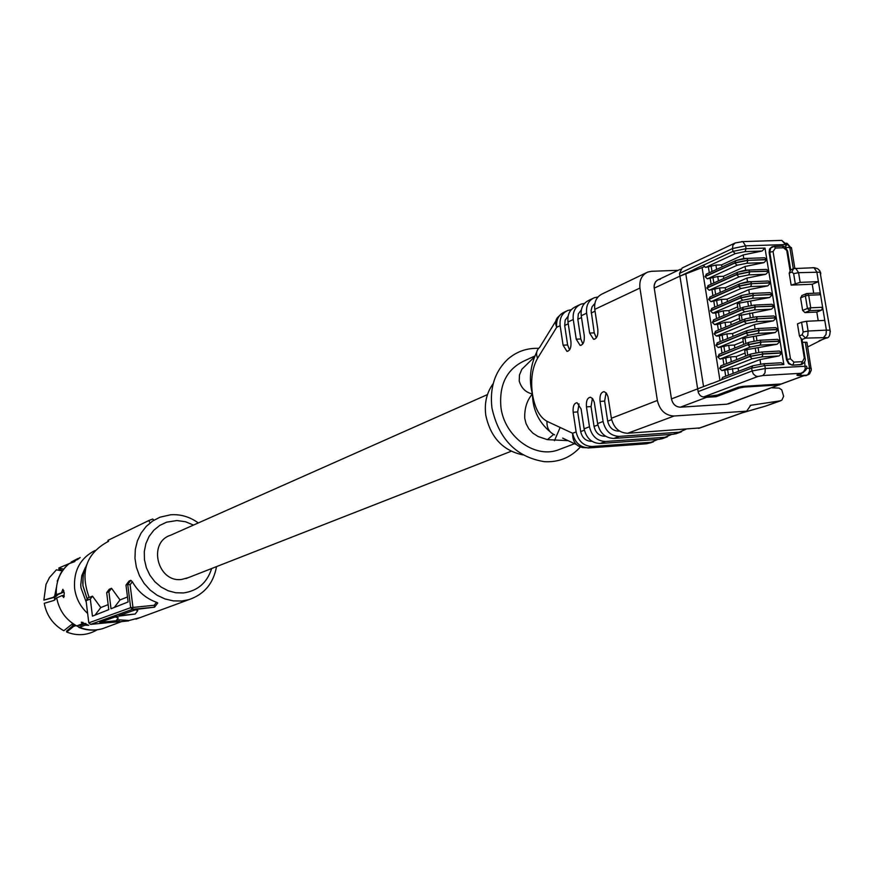 <?xml version="1.0" encoding="UTF-8"?>
<svg xmlns="http://www.w3.org/2000/svg" width="875" height="875" viewBox="0 0 875 875"><rect width="100%" height="100%" fill="white"/><g stroke="black" fill="none" stroke-linecap="round" stroke-linejoin="round"><path stroke-width="1.31" d="M487.463 394.592L170.658 535.216C147.448 542.336 157.511 582.881 181.672 579.447L188.322 577.642M116.922 619.697L129.073 620.495L140.328 617.542M198.297 522.944C189.864 516.841 180.666 514.106 170.702 514.762L160.005 517.191L152.633 521.019L146.223 526.411L141.072 533.138L137.375 540.925L135.308 549.445L134.969 558.327L136.369 567.197L139.453 575.673L144.102 583.395L150.084 590.023L157.172 595.284L165.047 598.959L173.37 600.895L181.792 601.016L188.956 599.627C204.302 594.344 213.489 583.33 216.519 566.606M108.62 541.253C86.198 553.241 79.734 571.998 89.228 597.516L92.498 596.159L100.778 607.567L108.161 604.636M88.933 596.925L86.067 600.677L90.322 599.025L92.444 616.153L108.784 609.645L106.673 592.638L109.255 589.236L111.541 588.284L119.995 599.944L127.477 596.98M106.673 592.638L108.894 591.762L111.016 608.759L128.111 601.956L125.989 585.091L129.052 581.055L130.845 580.311L132.355 581.777C138.075 591.73 146.125 598.566 156.472 602.273L157.73 602.973L154.722 606.955M135.527 609.798L137.812 610.542L135.198 614.02L119.098 615.573L136.828 609.339L154.547 607.173L154.252 605.248L156.472 602.273M115.292 616.919L118.267 617.903L116.112 620.769L99.816 622.366L116.78 616.394L135.198 614.02M211.652 568.52C207.123 582.75 197.717 590.898 183.411 592.955L175.7 592.758L168.109 590.745L161.055 587.016L154.864 581.744L149.887 575.214L146.355 567.744L144.463 559.716L144.298 551.545L145.873 543.648L149.1 536.43L153.803 530.25L159.753 525.416L166.644 522.167L176.947 520.548L185.445 521.73L193.517 525.066M92.498 596.159L90.322 599.025M95.036 615.114L100.778 607.567M108.894 591.762L111.541 588.284M114.308 607.447L119.995 599.944M125.989 585.091L127.728 584.413L130.845 580.311M132.355 581.777L130.102 584.741L127.728 584.413L130.659 607.677L132.562 609.284L154.547 607.173M130.102 584.741L132.945 607.283L132.562 609.284L90.628 624.389L111.737 622.322L116.112 620.769M153.869 520.056L152.677 519.039L148.903 520.505L149.494 522.014M107.844 541.527L108.052 540.302L148.903 520.505M86.067 600.677L88.802 622.858L130.659 607.677L154.252 605.248M90.628 624.389L88.802 622.858M63.547 592.145L58.111 594.497L55.234 597.122L43.859 600.119L53.375 597.286L56.317 594.639L63.547 592.145L63.798 590.537M62.234 570.927L56.405 569.822L49.536 577.445L46.014 584.423L43.859 600.119M62.584 570.445L59.008 569.297L58.855 568.006L63.602 569.111M70.087 563.216L58.855 568.006M75.48 625.844L73.675 626.347L66.697 632.056L66.566 631.137L73.828 624.859M78.925 625.078L80.27 625.537L85.816 623.405M85.838 623.416L85.116 625.188L79.625 627.288L76.694 625.942M66.697 632.056C77.383 636.18 87.522 635.436 97.125 629.825M64.312 596.312L63.941 595.416L62.059 595.591L56.711 597.887L53.769 600.502L44.253 603.312C46.386 614.666 52.227 623.416 61.786 629.552L63.842 630.711L71.159 624.859L73.216 624.488M62.059 595.591L63.711 597.527L64.28 592.9L62.869 589.312L61.655 592.32M74.802 561.608L69.081 563.675L65.22 567.241L60.802 573.125L57.203 581.197M74.484 561.17L80.161 557.528L77.295 559.748M70.536 563.008L76.989 559.322M85.116 625.188L88.791 625.308L81.287 622.147L82.206 623.82L82.83 622.278M72.067 623.733L76.737 625.931L82.206 623.82M95.036 550.484C80.237 558.141 73.434 570.795 74.616 588.438C75.983 598.369 80.325 606.692 87.642 613.43M107.789 622.705L121.625 621.578M85.498 567.23L81.834 575.542L80.741 584.741L80.981 587.858L86.242 602.12M742.656 412.683L765.253 406.186L781.856 400.17L783.628 396.309L781.769 389.867L779.122 388.095L772.231 387.833M780.216 400.848L750.728 405.289L746.648 411.173L674.122 416.008L627.681 433.267C619.128 432.884 613.692 427.886 611.373 418.272L657.366 400.466L639.942 288.061L594.77 309.356C594.027 301.766 596.597 296.581 602.481 293.803L646.155 272.836M627.681 433.267L699.727 427.941M619.445 431.036L618.494 431.102C612.828 430.85 609.219 427.536 607.688 421.17L604.636 401.122L600.031 401.406C599.594 395.38 600.961 392.131 604.133 391.661L606.408 393.17L608.005 396.648L611.373 418.272M600.031 401.406L603.072 421.477C605.38 431.047 610.794 436.012 619.303 436.384L679.186 432.195L686.044 429.209M605.555 436.209L604.767 436.264C599.134 436.012 595.569 432.742 594.048 426.431L591.041 406.58L586.458 406.864C586.031 400.925 587.355 397.709 590.461 397.228L592.692 398.727L594.278 402.183L597.603 423.598C599.9 433.125 605.281 438.069 613.769 438.441L673.487 434.241L677.217 433.322M586.458 406.864L589.466 426.748C591.752 436.209 597.111 441.131 605.566 441.492L665.022 437.281L671.803 434.361M591.938 441.273L591.303 441.317C585.714 441.087 582.17 437.839 580.672 431.594L577.708 411.928L573.169 412.223C572.731 406.361 574.033 403.189 577.052 402.697L581.109 409.019L584.095 428.816C586.37 438.255 591.719 443.155 600.141 443.505L659.433 439.283L663.141 438.364M573.169 412.223L576.122 431.911C578.375 441.284 583.702 446.152 592.091 446.502L651.142 442.269L657.836 439.403M597.986 296.964L594.311 297.73C588.448 300.497 585.889 305.648 586.622 313.195L581.241 315.733L584.248 335.541C584.664 341.698 583.275 344.969 580.081 345.352L576.231 339.194L573.256 319.495L567.984 321.989L570.938 341.6C571.353 347.67 570.008 350.897 566.891 351.302L563.084 345.188L560.142 325.675L556.686 327.305L537.556 358.302C532.295 367.653 530.578 379.433 532.383 393.641L532.459 394.275C532.722 410.736 539.58 424.014 553.033 434.109M568.258 323.794L564.681 325.467L567.623 344.958L569.581 349.869M564.681 325.467L565.173 320.152L568.083 316.236M571.255 309.717L567.755 310.472C561.969 313.206 559.431 318.27 560.142 325.675M567.984 321.989C567.262 314.541 569.811 309.444 575.608 306.709L579.327 304.916M581.525 317.548L577.828 319.288L580.803 338.964L582.816 343.941M577.828 319.288L578.342 313.862L581.35 309.903M584.489 303.406L580.902 304.161C575.083 306.917 572.534 312.025 573.256 319.495M581.241 315.733C580.508 308.219 583.067 303.078 588.919 300.322L592.725 298.484M586.622 313.195L589.641 333.08L594.245 332.85L591.106 310.527L592.069 306.742L594.88 303.439M594.606 339.216L593.534 339.27C596.805 338.909 598.238 335.606 597.822 329.35L594.77 309.356M593.534 339.27L589.641 333.08M606.069 392.788L604.636 401.122M657.366 400.466C659.783 410.408 665.372 415.581 674.122 416.008M592.408 398.377L591.041 406.58M579.009 403.867L577.708 411.928M594.245 332.85L596.323 337.903M678.114 270.32L651.591 271.283L647.773 272.059C641.769 274.903 639.155 280.23 639.942 288.061M568.05 440.639L547.389 439.655L538.07 436.505L532.864 433.136L528.763 428.706L526.061 423.642L524.748 418.381C524.377 408.505 526.892 400.411 532.306 394.111L532.47 394.264C534.844 408.253 539.667 417.255 546.941 421.291L572.611 433.267C574.853 442.619 580.169 447.475 588.536 447.814L582.684 447.562C575.87 446.108 572.513 441.339 572.611 433.267L576.122 431.911M561.072 314.059L558.688 316.444C555.538 319.102 554.881 322.722 556.686 327.305C555.986 319.922 558.512 314.869 564.287 312.145L566.191 311.227M536.791 351.903C530.184 365.881 528.708 379.794 532.361 393.652L532.273 393.914C525.711 392.438 521.358 388.15 519.225 381.03L519.466 374.97L521.85 369.261L533.859 357.547M561.881 448.503L557.233 450.264C533.783 458.183 504.427 436.067 500.948 407.455C498.914 384.377 507.008 368.692 525.241 360.423L534.417 356.223M547.389 439.655L553.645 434.427M580.344 447.016C570.784 457.527 558.841 462.427 544.523 461.694C516.392 457.155 498.87 439.272 491.958 408.023C489.573 387.669 494.911 371.339 507.981 359.023C516.786 351.477 527.002 347.922 538.639 348.348M493.205 383.644C486.686 392.536 484.214 403.058 485.789 415.231C490.536 437.456 502.928 450.68 522.944 454.902M554.466 440.661L560.153 427.459M783.377 383.25L726.95 404.173L680.367 407.192L706.683 397.283L702.111 396.703L700.098 395.489L698.403 392.875L697.648 388.861L671.464 398.913C672.744 404.195 675.719 406.952 680.367 407.192C675.719 406.952 672.744 404.195 671.464 398.913L654.117 287.339L654.402 284.244L655.692 281.641L657.792 279.88L660.384 279.212M747.764 355.261L746.867 349.65L777.164 344.225L780.084 341.294L781.944 352.789L762.945 353.828L761.709 352.002L750.969 354.003L749.766 356.344L762.978 354.058L749.798 356.573L719.611 368.419L721.897 370.573L738.073 368.08L760.003 359.581L779.067 355.939L781.988 353.019L762.978 354.058L762.016 356.88L779.067 355.939M719.327 354.32L717.784 356.902L720.07 359.056L730.548 356.869L736.236 356.562L745.095 353.052M746.867 349.65L744.691 350.514L745.587 356.125M758.822 352.242L758.122 347.889M761.764 352.012L779.417 351.039L781.944 352.789M736.717 359.614L736.236 356.562M721.153 365.827L719.611 368.419M746.823 258.42L764.63 257.786L766.839 259.459L765.002 248.084L762.092 251.027L743.192 254.931L743.783 258.595M748.683 270.069L766.467 269.391L768.72 271.075L766.872 259.689L763.973 262.631L745.052 266.492L745.653 270.255M750.553 281.728L768.316 281.006L770.602 282.702L768.753 271.305L765.855 274.247L746.911 278.086L747.523 281.925M752.412 293.409L770.164 292.644L772.483 294.35L770.634 282.931L767.725 285.873L748.77 289.68L749.405 293.606M754.283 305.102L772.013 304.292L774.375 306.009L772.527 294.58L769.617 297.511L739.408 303.078L737.253 304.008L738.117 309.411M756.142 316.805L773.861 315.962L776.267 317.68L774.408 306.239L771.498 309.17L739.112 315.613L739.987 321.07M758.012 328.53L775.709 327.633L778.159 329.361L776.3 317.909L773.391 320.841L754.381 324.57L755.048 328.738M759.894 340.266L777.558 339.325L780.052 341.064L778.192 329.591L775.272 332.533L744.997 337.991L742.831 338.866L743.717 344.422M763.645 363.781L781.277 362.764L783.847 364.514L781.988 353.019M804.125 362.578L800.286 364.733L801.773 364.35M800.286 364.733L792.269 365.192L800.975 364.47L804.3 358.061L801.139 338.669L802.222 339.434L805.612 338.111L826.284 337.586L807.68 346.97M771.881 246.892L769.562 249.025L769.125 252.525L786.494 359.723L788.572 363.705L792.269 365.192M704.069 266.809L679.93 276.139L679.503 273.394L682.15 267.969L734.628 243.228M751.286 305.298L750.641 301.295M753.167 317.012L752.511 312.922M756.941 340.484L756.252 336.219M760.003 359.581L760.714 364.011M804.65 361.637L805.23 368.9L803.589 371.755L800.975 373.275L803.381 372.477M779.57 240.461L781.769 240.395L785.564 244.573L786.133 248.084M734.869 347.988L734.398 345.045L743.247 341.48M717.5 342.814L715.958 345.395L718.255 347.55L728.711 345.352L734.398 345.045M752.325 366.045L722.608 377.42L721.416 379.837L712.228 383.37M715.673 331.341L714.142 333.911L716.428 336.066L719.316 335.913L726.884 333.845L732.561 333.55L754.381 324.57M713.858 319.867L712.327 322.438L714.613 324.592L717.5 324.45L725.047 322.35L730.734 322.077L739.55 318.369M712.042 308.416L710.5 310.975L712.786 313.13L715.684 312.998L723.22 310.866L728.908 310.603L737.702 306.841M710.227 296.975L708.652 299.294L710.97 301.678L721.394 299.392L727.081 299.152L748.77 289.68M708.411 285.545L706.88 288.083L709.166 290.248L719.578 287.941L725.255 287.711L746.911 278.086M706.606 274.127L705.064 276.664L707.35 278.83L717.752 276.5L723.428 276.292L745.052 266.492M696.916 269.522L693.875 269.522L703.238 265.147L705.545 267.422L715.936 265.081L721.612 264.873L743.192 254.931M738.577 371.262L738.073 368.08M693.886 269.631L679.93 276.139L697.648 388.85L711.856 383.392M721.941 266.952L721.612 264.873M723.778 278.491L723.428 276.292M725.627 290.03L725.255 287.711M727.464 301.591L727.081 299.152M733.009 336.361L732.561 333.55M806.728 375.364L803.469 375.812L781.233 383.972L742.984 386.367L738.161 387.264L717.336 395.073L703.938 396.9M807.034 342.989L806.914 342.256L802.627 342.311M697.255 269.402L693.875 269.522M729.312 313.173L728.908 310.603M731.161 324.756L730.734 322.077M714.492 395.85L716.188 396.692L706.683 397.283M781.233 383.972L782.086 383.655M805.372 375.703L808.795 374.478M802.08 373.045C806.072 370.53 807.559 368.244 806.52 366.188L765.308 368.495L764.98 372.947L762.869 375.539L800.975 373.275L798.252 374.281C796.086 375.189 796.567 375.594 799.695 375.517L806.805 375.178L807.953 374.445L809.463 371.448L809.528 368.222L806.531 368.364M812.58 267.728L813.98 267.684L816.823 271.983L826.383 330.116L808.117 331.034L806.531 321.278L801.566 322.241L797.464 323.892L799.422 335.902L801.139 338.669M812.241 284.255L791.142 285.108L800.166 282.373L818.42 281.641L812.241 284.255L813.706 293.223M791.142 285.108L789.195 273.153L790.672 269.85L787.62 251.125L783.42 247.778L775.414 248.041L773.062 251.541L790.475 358.837L793.942 362.119L801.97 361.67M816.802 312.058L804.934 312.605L809.725 310.658L810.731 307.814L822.631 307.267L821.625 310.111L816.802 312.058L818.223 320.709M821.625 310.111L809.725 310.658L807.428 308.459L802.638 310.417L804.934 312.605M802.638 310.417L800.592 297.894L805.372 295.892L807.428 308.459L810.731 307.814L808.675 295.236L820.564 294.733L819.394 292.983L807.548 293.508M802.134 295.531L800.592 297.894M790.891 269.927L793.242 268.723M786.122 243.184L787.117 243.327L789.819 247.472L793.286 268.702M806.531 321.278L824.786 320.392M79.1 625.308L79.931 625.636M69.081 563.675C59.916 571.605 55.661 581.919 56.317 594.639M78.17 558.403L71.575 561.827M79.625 627.288C87.314 630.394 95.014 630.831 102.736 628.611L106.739 627.123M56.711 597.887C59.128 610.455 65.811 619.795 76.737 625.931M116.506 620.244L117.633 619.85M116.397 620.386L118.442 621.895L119.405 620.189M86.494 565.152L83.497 573.606L82.731 582.673L82.983 585.736L87.27 599.102M56.394 587.694L54.677 596.641M54.666 597.352L54.819 599.998M766.161 405.923L765.253 406.186M751.002 405.234L750.181 405.53M698.589 428.345L746.648 411.173M673.487 434.241L679.186 432.195M659.433 439.283L665.022 437.281M592.091 446.502L588.536 447.814L647.478 443.581L651.142 442.269M587.913 448L645.586 443.855L651.164 442.673M563.084 345.188L567.623 344.958M576.231 339.194L580.803 338.964M584.095 428.816L589.466 426.748M597.603 423.598L603.072 421.477M607.688 421.17L611.636 419.65M618.494 431.102L619.161 430.85M613.769 438.441L619.303 436.384M594.048 426.431L597.855 424.966M604.767 436.264L605.325 436.056M600.141 443.505L605.566 441.492M580.672 431.594L584.358 430.172M595.055 311.194L591.227 312.988M546.941 421.291C546.744 428.061 549.314 432.578 554.663 434.842M555.822 321.092L539.602 347.473C536.473 350.142 535.795 353.741 537.556 358.302M755.956 352.691L755.212 348.053M760.123 345.133L750.247 347.036L747.917 344.837L761.086 342.289L760.123 345.133L777.164 344.225M720.07 359.056L750.247 347.036M780.052 341.064L761.053 342.059L780.084 341.294M777.558 339.325L759.828 340.244L761.053 342.059L747.884 344.608L717.784 356.902M722.969 358.892L723.888 364.667M725.725 357.798L726.644 363.584M731.325 361.736L730.548 356.869M719.578 368.2L749.766 356.344L752.128 358.772L721.897 370.573M765.002 248.084L746.036 248.697L745.577 245.842L785.564 244.573L786.789 245.208M766.872 259.689L747.906 260.345L766.839 259.459M768.753 271.305L749.744 271.775L768.72 271.075M770.634 282.931L751.658 283.686L770.602 282.702M772.527 294.58L753.539 295.378L772.483 294.35M774.408 306.239L755.387 306.852L774.375 306.009M776.3 317.909L757.312 318.806L776.267 317.68M778.192 329.591L759.161 330.312L778.159 329.361M781.277 362.764L763.58 363.77L764.837 365.597L751.647 368.102L752.106 370.989L765.308 368.495L764.837 365.597L783.847 364.514M717.752 356.683L747.884 344.608L749.077 342.267L759.828 340.244L749.077 342.267M719.961 380.406L702.089 267.575M709.297 272.77L708.433 267.323M711.112 284.211L710.238 278.72M712.928 295.662L712.053 290.128M714.755 307.125L713.869 301.558M716.57 318.609L715.684 312.998M718.397 330.105L717.5 324.45M720.223 341.611L719.316 335.913M722.05 353.128L721.142 347.397M725.714 376.217L724.795 370.398M762.016 356.88L752.128 358.772M741.705 241.566L742.908 241.598L745.577 245.842L732.495 248.555L732.955 251.398L703.259 265.256M745.073 251.595L746.036 248.697L732.955 251.398L735.273 253.619L745.073 251.595L762.092 251.027M705.031 276.445L734.781 262.806L747.873 260.116L746.78 258.398L735.875 260.553C741.147 258.923 744.778 258.202 746.78 258.398L764.63 257.786M735.875 260.553L734.814 263.036L705.064 276.664M746.955 263.233L747.906 260.345L734.814 263.036L737.133 265.245L746.955 263.233L763.973 262.631M706.847 287.864L736.641 274.444L749.744 271.775L748.639 270.047L737.756 272.18C743.006 270.583 746.637 269.872 748.639 270.047L766.467 269.391M737.756 272.18L736.684 274.673L706.88 288.083M748.825 274.892L749.788 272.005L736.684 274.673L739.003 276.883L748.825 274.892L765.855 274.247M708.652 299.294L738.511 286.103L751.625 283.456L750.498 281.706L739.638 283.828C745.238 282.166 748.858 281.455 750.498 281.706L768.316 281.006M739.638 283.828L738.544 286.333L708.695 299.523M750.695 286.562L751.658 283.686L738.544 286.333L740.873 288.542L750.695 286.562L767.725 285.873M710.467 310.745L740.381 297.773L753.506 295.148L752.358 293.387L741.519 295.488L752.358 293.387L770.164 292.644M741.519 295.488L740.414 298.003L710.5 310.975M752.577 298.244L753.539 295.378L740.414 298.003L742.744 300.213L752.577 298.244L769.617 297.511M712.283 322.208L742.252 309.455L755.387 306.852L754.228 305.08L743.4 307.158L754.228 305.08L772.013 304.292M743.4 307.158L742.295 309.684L712.327 322.438M754.458 309.947L755.42 307.081L742.295 309.684L744.614 311.894L754.458 309.947L771.498 309.17M714.109 333.681L744.133 321.158L757.28 318.577L756.087 316.794L745.292 318.85L756.087 316.794L773.861 315.962M745.292 318.85L744.166 321.387L714.142 333.911M756.35 321.661L757.312 318.806L744.166 321.387L746.484 323.586L756.35 321.661L773.391 320.841M715.925 345.177L746.003 332.872L759.161 330.312L757.958 328.508L747.184 330.553L757.958 328.508L775.709 327.633M747.184 330.553L746.036 333.102L715.958 345.395M758.231 333.386L759.205 330.542L746.036 333.102L748.366 335.3L758.231 333.386L775.272 332.533M763.58 363.77L752.872 365.75L763.58 363.77M793.942 362.119L792.958 364.941L791.306 364.7L788.812 362.983L787.183 359.461L786.494 359.723M769.125 252.525L769.792 252.219L787.183 359.461L790.475 358.837M773.062 251.541L769.792 252.219L770.711 247.931L774.32 246.334L775.414 248.041M783.42 247.778L782.327 246.083L774.375 246.356M729.477 350.153L728.711 345.352M724.806 352.023L723.888 346.281M754.064 340.933L753.331 336.372M745.894 343.547L744.997 337.991M727.552 369.327L728.481 375.156M722.061 334.786L722.969 340.484M720.234 323.291L721.142 328.956M718.419 311.817L719.305 317.439M716.592 300.355L717.478 305.933M714.777 288.914L715.652 294.448M712.961 277.484L713.836 282.975M711.145 266.066L712.009 271.512M703.555 386.586L685.77 273.711M733.173 373.341L732.386 368.408M680.466 269.216L657.202 280.23L655.277 282.22L654.128 285.753L654.216 288.148L679.93 276.139M762.869 375.539L757.925 376.469L755.781 376.053L753.309 373.964L752.106 370.989L698.086 391.639M721.405 379.728L751.647 368.102L752.872 365.75M679.503 273.394L732.495 248.555L732.911 245.153L735.186 242.966L742.908 241.598L781.769 240.395L786.691 244.65M705.545 267.422L735.273 253.619M707.35 278.83L737.133 265.245M709.166 290.248L739.003 276.883M710.97 301.678L740.873 288.542M712.786 313.13L742.744 300.213M748.42 305.758L747.72 301.427M714.613 324.592L744.614 311.894M750.302 317.472L749.591 313.053M716.428 336.066L746.484 323.586M718.255 347.55L748.366 335.3M757.925 376.469L703.73 396.911M805.098 358.367L804.3 358.061M787.675 251.497L787.62 251.125C785.695 247.395 783.934 245.711 782.327 246.083L772.483 246.608M727.639 338.57L726.884 333.845M725.791 327.009L725.047 322.35M723.953 315.459L723.22 310.866M722.116 303.92L721.394 299.392M720.289 292.403L719.578 287.941M718.452 280.897L717.752 276.5M716.625 269.402L715.936 265.081M740.283 308.492L739.408 303.078M742.142 320.163L741.278 314.705M798.252 374.281L799.608 373.953M716.188 396.692L739.528 387.953L744.341 387.056L745.106 386.17M739.528 387.953L738.008 387.33M744.341 387.056L779.559 384.891L780.336 384.005M799.695 375.517L801.948 373.089M826.755 337.816L825.18 338.253M823.856 337.17L826.033 334.545L826.383 330.116L830.058 330.203L830.353 331.712M808.117 331.034L807.778 335.486L805.612 338.111L802.167 334.819L803.163 331.986L808.117 331.034M799.422 335.902L802.167 334.819M805.284 342.202L809.528 368.222L811.158 368.266L811.278 368.944M786.855 251.081L789.994 270.298M787.161 247.516L791.448 247.592L794.828 268.286M820.794 273.908L820.498 272.147L798.58 272.672L795.747 268.352L793.559 268.581L791.908 271.972L789.195 273.153M793.559 268.581L814.417 267.717L817.6 268.647L819.842 270.791L830.058 330.203C830.298 335.42 828.975 338.056 826.087 338.1L819.175 340.758M791.602 248.5L787.117 243.327L786.209 243.337M728.23 403.944L783.289 383.283M801.566 322.241L803.163 331.986M791.908 271.972L793.647 273.667L795.222 283.358M805.372 295.892L806.498 293.606L807.494 293.486L808.675 295.236L805.372 295.892M793.647 273.667L798.58 272.672L800.166 282.373M185.883 578.605L511.131 451.281M135.909 619.161L188.956 599.627M157.73 602.973L154.7 607.02M80.697 625.373L79.275 624.947M71.083 562.166L71.717 561.739M121.669 621.578L102.736 628.611C94.664 630.962 86.702 630.558 78.87 627.408M82.917 585.769L83.18 575.028L86.538 565.02M118.442 621.895L128.57 620.9M82.928 585.802L87.227 599.167M54.688 600.075L54.534 597.406M54.545 596.717L56.416 587.431M742.47 412.759L765.691 406.087L780.664 400.761M699.038 428.269L747.108 411.097M675.741 433.847L681.439 431.802M661.675 438.9L667.264 436.887M646.603 443.8L653.363 441.875M566.891 351.302L567.842 351.247M580.081 345.352L581.087 345.297M576.505 444.642L562.658 438.091M574.536 443.713L557.233 450.264M720.77 365.892L750.739 354.091M750.969 354.003L761.709 352.002L779.417 351.039M718.933 354.386L748.847 342.366M801.981 339.183L805.055 358.072C805.853 360.489 804.781 362.567 801.85 364.328L801.161 364.58M722.608 377.42L752.642 365.838M717.095 342.891L746.955 330.652M715.258 331.417L745.062 318.948M713.42 319.944L743.181 307.256M711.594 308.503L741.289 295.586M709.767 297.062L739.408 283.927M707.941 285.633L737.527 272.278M706.114 274.225L735.656 260.652M800.013 373.8L802.069 373.045M803.688 375.802L781.539 383.917M806.203 375.561L809.605 373.844L811.311 370.103L806.914 342.256M806.291 293.694L801.719 295.608M806.498 293.606L819.383 292.983"/></g></svg>
